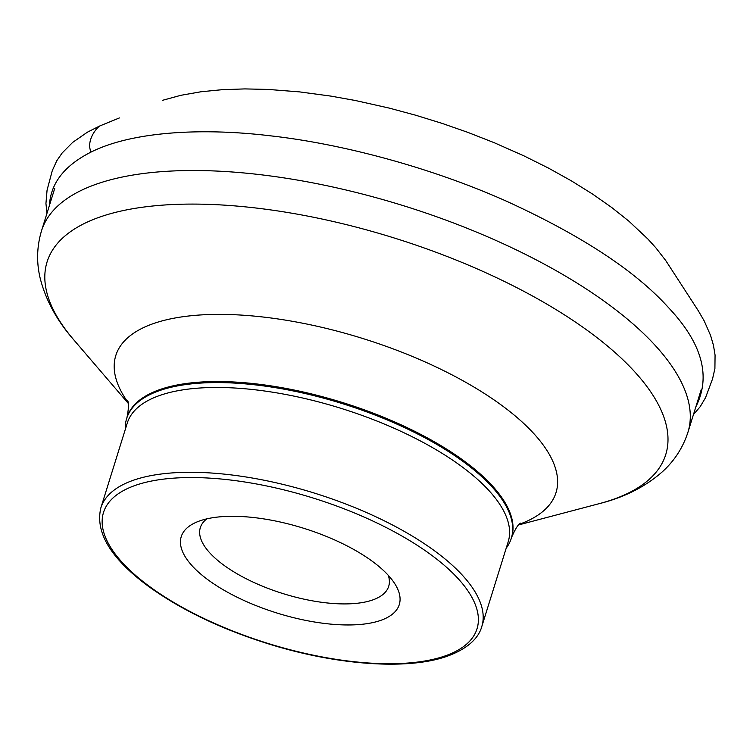 <?xml version="1.0" encoding="UTF-8"?>
<svg xmlns="http://www.w3.org/2000/svg" width="753" height="753" viewBox="0 0 753 753"><rect width="100%" height="100%" fill="white"/><g stroke="black" fill="none" stroke-linecap="round" stroke-linejoin="round"><path stroke-width="1.13" d="M379.54 620.783A114.183 44.427 -162.7 0 0 394.657 583.49A114.183 44.427 -162.7 0 0 303.468 528.211A114.183 44.427 -162.7 0 0 197.032 521.933A114.183 44.427 -162.7 0 0 229.241 593.148A114.183 44.427 -162.7 0 0 379.54 620.783M506.214 548.128A201.437 78.387 -162.7 0 0 511.296 538.339A201.437 78.387 -162.7 0 0 342.286 403.599A201.437 78.387 -162.7 0 0 126.655 418.536A201.437 78.387 -162.7 0 0 125.28 429.483M388.294 575.358A98.652 38.384 17.3 0 1 388.699 586.314A98.652 38.384 17.3 0 1 371.653 600.31A98.652 38.384 17.3 0 1 260.114 585.213A98.652 38.384 17.3 0 1 200.326 527.637A98.652 38.384 17.3 0 1 206.877 518.845M49.434 205.4C50.602 183.28 64.485 165.491 91.104 152.04C132.368 131.38 202.359 127.643 269.979 135.775C338.681 143.352 427.949 166.206 506.091 201.032C581.485 235.463 635.692 271.08 668.73 307.864C702.163 343.359 711.218 376.321 695.885 406.742M119.388 117.939L99.528 126.062C93.043 131.417 86.764 143.239 91.104 152.04M481.798 626.543L508.209 541.727A199.498 77.625 -162.7 0 0 387.315 425.304A199.498 77.625 -162.7 0 0 161.754 394.779A199.498 77.625 -162.7 0 0 127.266 423.082L100.855 507.889C95.019 532.39 110.766 558.444 148.087 586.06C181.482 610.231 222.766 629.866 271.927 644.945C338.144 665.115 406.404 669.982 445.475 656.832C470.531 648.229 479.332 635.739 481.798 626.543A199.498 77.625 -162.7 0 0 314.406 493.102A199.498 77.625 -162.7 0 0 100.855 507.889M443.206 656.56A195.611 76.119 -162.7 0 0 308.655 496.66A195.611 76.119 -162.7 0 0 118.918 558.679A195.611 76.119 -162.7 0 0 443.206 656.56M54.734 188.391L41.481 230.945A338.539 131.737 17.3 0 1 100.008 182.913A338.539 131.737 17.3 0 1 482.767 234.72A338.539 131.737 17.3 0 1 687.931 432.288C682.82 447.979 674.123 461.288 661.84 472.235C644.879 486.975 624.086 497.432 599.454 503.597A323.988 126.071 -162.7 0 0 609.732 500.576A323.988 126.071 -162.7 0 0 537.84 298.95A323.988 126.071 -162.7 0 0 103.086 215.951A323.988 126.071 -162.7 0 0 73.813 339.885L128.226 403.335M128.076 402.46A230.54 89.711 17.3 0 1 155.645 322.83A230.54 89.711 17.3 0 1 462.794 380.651A230.54 89.711 17.3 0 1 519.259 524.295M520.652 523.109C518.506 523.824 515.494 528.559 511.626 537.294A201.437 78.387 -162.7 0 0 342.606 402.554A201.437 78.387 -162.7 0 0 126.975 417.491L126.655 418.536M162.592 100.3L180.871 95.302L200.938 91.772L222.408 89.663L244.894 88.91L268.077 89.428L299.506 91.885L330.981 96.12L355.322 100.497L389.282 108.112L415.656 115.218L441.945 123.332L467.669 132.302L494.194 142.694L523.777 155.786L548.335 168.023L571.395 180.861L592.649 194.114L611.85 207.593L628.83 221.128L647.853 238.983L655.778 247.728L665.708 260.5L698.342 310.82L704.224 320.966L710.587 335.471L713.439 345.269L715.068 355.077L714.908 368.575L712.536 378.947L705.533 397.697L700.196 406.695L693.447 414.583M99.528 126.062L87.452 132.161L72.683 142.383L62.132 153.01L56.767 160.784L52.296 170.602L47.062 190.161L45.942 203.536L46.997 213.24M701.184 389.743L687.931 432.288M518.638 524.926L599.454 503.597M511.626 537.294L511.296 538.339M126.975 417.491C128.754 408.314 128.961 402.714 127.596 400.69M41.481 230.945C36.784 246.758 36.379 262.656 40.276 278.638C45.867 300.4 57.049 320.816 73.813 339.885"/></g></svg>
